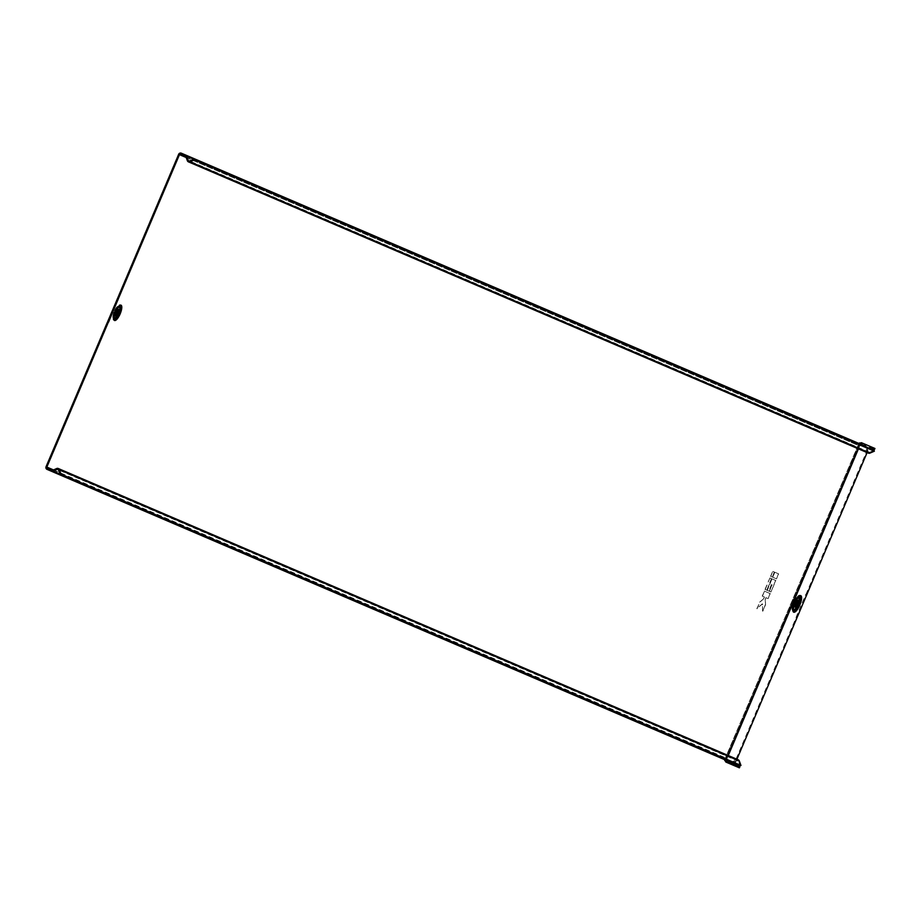 <?xml version="1.0" encoding="UTF-8"?>
<svg xmlns="http://www.w3.org/2000/svg" width="921" height="921" viewBox="0 0 921 921"><rect width="100%" height="100%" fill="white"/><g stroke="black" fill="none" stroke-linecap="round" stroke-linejoin="round"><path stroke-width="0.69" stroke-dasharray="4.61 3.45" d="M116.403 314.637L117.52 314.498L116.403 314.637L116.668 312.415L117.784 310.492L118.199 311.171L115.885 314.602L115.781 311.989L117.071 309.433L114.941 313.877L115.551 314.625L117.174 312.587L117.623 310.147L116.092 312.115L116.046 314.66A2.349 0.737 113 0 0 116.046 314.66A2.349 0.737 113 0 0 117.646 312.772L119.223 311.125M117.784 310.492L118.199 311.171L117.784 310.492M117.681 312.795L117.358 314.867L116.53 314.234L117.9 310.642L117.842 312.864L115.885 314.602M117.128 314.406L117.842 315.201L117.128 314.406L117.474 312.703L118.867 310.734L118.797 312.242L119.074 310.826M794.547 606.375A3.592 1.128 -67 0 1 794.04 606.455A3.592 1.128 -67 0 1 794.397 602.714A3.592 1.128 -67 0 1 796.838 599.847A3.592 1.128 -67 0 1 797.126 600.273M874.064 450.346L869.585 452.292A1.14 1.082 113.2 0 1 868.181 451.693L866.569 447.387A2.049 1.946 -66.8 0 0 866.408 447.065M730.031 763.808L730.388 762.968L726.197 761.195L725.656 759.733L859.604 444.152L868.975 448.17A1.14 1.082 -66.8 0 0 868.975 448.17L867.098 452.579M807.072 593.987L806.278 593.654L868.181 447.825A2.049 1.946 113.2 0 1 870.771 446.708L874.95 448.481M868.388 453.132A2.049 1.946 113.2 0 1 867.363 452.05L865.752 447.733A1.14 1.082 -66.8 0 0 865.222 447.157L861.043 445.384L859.604 446.006L858.395 448.861M865.59 446.317L865.176 447.134L185.04 155.764L865.176 447.134M728.235 755.519L726.991 758.432L727.544 759.906L731.723 761.679A1.14 1.082 -66.8 0 0 732.506 761.644L736.719 759.813A2.049 1.946 113.2 0 1 738.228 759.802M732.575 762.565A2.049 1.946 -66.8 0 0 732.817 762.484L737.03 760.642A1.14 1.082 113.2 0 1 738.446 761.241L740.162 765.812M772.178 578.952L775.816 580.518L770.958 591.973L769.392 591.305L772.143 584.823L768.874 591.075L767.308 590.407L771.971 578.872L775.816 580.518M770.094 578.066L771.66 578.733L766.79 590.188L765.236 589.521L769.898 577.974L771.66 578.733M772.915 571.423L774.469 572.091L772.362 577.076L770.796 576.396L772.707 571.342L774.469 572.091M757.062 608.769L759.825 602.242L763.785 598.708L764.499 597.05L762.415 596.152L764.522 591.178L770.255 593.631L768.137 598.604L766.053 597.717L765.351 599.375L765.558 604.694L762.784 611.222L762.507 603.911L756.855 608.689L759.825 602.242M774.998 572.309L778.636 573.875L776.518 578.86L772.88 577.294L774.791 572.229L778.636 573.875M178.662 154.302L858.809 445.672L792.497 601.885L858.809 445.672L861.4 444.544L865.533 446.294M46.05 466.728L726.197 758.098L792.497 601.885L726.197 758.098L727.176 760.746M797.022 617.531L796.366 616.552L805.702 594.54L806.865 594.333M796.228 617.197L796.918 617.922M735.2 766.042A2.049 1.946 113.2 0 1 734.221 763.405L796.124 617.588M858.982 443.485L724.746 759.698M730.664 763.095L731.366 762.519M53.51 469.929L726.991 758.432L727.544 759.906L47.397 468.536L727.532 759.906L726.197 761.195L725.679 759.468L725.575 760.378M185.225 155.868L861.043 445.384L859.604 446.006L186.169 157.514M730.388 762.968L730.054 763.544M731.355 762.657L731.723 761.679M865.671 446.213L865.222 447.157L865.51 445.43L861.043 443.531L859.604 444.152L861.043 443.531L865.049 445.499L865.406 444.67M865.222 445.304L865.579 444.463M735.407 765.121A1.14 1.082 -66.8 0 0 735.568 765.213L739.747 766.986M736.927 759.238L735.062 763.636M116.668 309.64L114.941 314.061L117.474 309.963L116.046 314.66M117.393 314.614L119.799 311.263M118.026 315.086L118.924 311.39M117.428 314.441L115.747 314.418L117.036 314.947L118.222 310.285L116.23 314.614L117.071 309.433M116.599 314.28L114.941 313.877M115.551 314.625L117.623 310.147M118.855 311.459L118.268 310.308L116.541 314.729L117.865 315.189M119.765 311.171L119.074 310.642L117.324 314.568M774.273 572.01L772.362 577.076M772.155 576.983L770.796 576.396M770.601 576.316L772.707 571.342M759.629 602.161L763.785 598.708M763.59 598.627L764.499 597.05M764.292 596.958L762.415 596.152M762.208 596.071L764.522 591.178M764.326 591.086L770.255 593.631M770.048 593.538L768.137 598.604M767.941 598.523L766.053 597.717M765.858 597.637L765.351 599.375M765.155 599.295L765.558 604.694M765.351 604.613L762.784 611.222M762.588 611.141L762.507 603.911M762.3 603.831L756.855 608.689M771.453 578.641L766.79 590.188M766.594 590.096L765.236 589.521M765.029 589.428L769.898 577.974M778.441 573.795L776.518 578.86M776.322 578.768L772.88 577.294M772.684 577.214L774.791 572.229M775.62 580.426L770.958 591.973M770.762 591.881L769.392 591.305M769.196 591.213L772.143 584.823M771.418 584.513L768.874 591.075M768.678 590.994L767.308 590.407M767.112 590.326L771.971 578.872M113.974 317.733A6.182 1.946 -67 0 1 114.975 311.643A3.488 1.094 113 0 0 114.595 315.281A3.488 1.094 113 0 0 116.979 312.495A3.488 1.094 113 0 0 117.335 308.846A3.488 1.094 113 0 0 114.952 311.632A6.182 1.946 -67 0 1 118.659 306.705M115.85 315.558A3.488 1.094 113 0 0 117.773 312.841L115.689 315.5A3.27 1.025 113 0 0 117.9 312.898A3.27 1.025 113 0 0 118.233 309.479L117.761 312.829A3.488 1.094 113 0 0 118.395 309.548M114.561 311.459A8.312 2.613 -67 0 1 120.214 304.839A8.312 2.613 -67 0 1 119.362 313.52A8.312 2.613 -67 0 1 113.709 320.14A8.312 2.613 -67 0 1 114.561 311.459M114.503 311.436A7.506 2.36 -67 0 1 118.717 305.542A7.506 2.36 -67 0 1 118.832 313.29A7.506 2.36 -67 0 1 113.191 318.585A7.506 2.36 -67 0 1 114.503 311.436M118.325 313.082A7.069 2.222 -67 0 1 113.007 318.056A7.069 2.222 -67 0 1 114.25 311.333A7.069 2.222 -67 0 1 118.21 305.772A7.069 2.222 -67 0 1 118.325 313.082M117.75 312.829A6.182 1.946 -67 0 1 113.548 317.757A6.182 1.946 -67 0 1 114.181 311.298A6.182 1.946 -67 0 1 118.383 306.371A6.182 1.946 -67 0 1 117.75 312.829M119.557 310.043A6.182 1.946 -67 0 1 118.544 313.175A6.182 1.946 -67 0 1 117.002 316.053M113.997 318.056A6.424 2.015 -67 0 1 113.87 317.768A6.424 2.015 -67 0 1 114.998 311.643A6.424 2.015 -67 0 1 118.602 306.601A6.424 2.015 -67 0 1 118.901 306.497M119.73 310.112A6.424 2.015 -67 0 1 118.705 313.232A6.424 2.015 -67 0 1 117.174 316.122M120.225 310.446A6.861 2.153 -67 0 1 119.212 313.451A6.861 2.153 -67 0 1 117.761 316.26M113.974 316.145A6.861 2.153 -67 0 1 115.252 311.759A6.861 2.153 -67 0 1 117.52 307.798M793.833 602.461A9.003 2.821 -67 0 1 799.946 595.288A9.003 2.821 -67 0 1 799.025 604.683A9.003 2.821 -67 0 1 792.912 611.855A9.003 2.821 -67 0 1 793.833 602.461M793.775 602.438A8.197 2.567 -67 0 1 798.38 596.002A8.197 2.567 -67 0 1 798.507 604.464A8.197 2.567 -67 0 1 792.336 610.243A8.197 2.567 -67 0 1 793.775 602.438M798.07 604.28A7.817 2.452 -67 0 1 792.187 609.794A7.817 2.452 -67 0 1 793.557 602.346A7.817 2.452 -67 0 1 797.954 596.198A7.817 2.452 -67 0 1 798.07 604.28M797.39 603.992A6.769 2.13 -67 0 1 792.785 609.391A6.769 2.13 -67 0 1 793.488 602.311A6.769 2.13 -67 0 1 798.081 596.923A6.769 2.13 -67 0 1 797.39 603.992M793.154 609.748A7.172 2.256 -67 0 1 793.05 609.495A7.172 2.256 -67 0 1 794.305 602.668A6.769 2.13 -67 0 1 798.15 597.303M793.119 609.172A6.769 2.13 -67 0 1 794.282 602.656A7.172 2.256 -67 0 1 798.334 597.027A7.172 2.256 -67 0 1 798.588 596.935M793.119 607.549A7.552 2.372 -67 0 1 794.524 602.76A7.552 2.372 -67 0 1 796.987 598.431M869.585 452.292L189.611 160.991L868.181 451.693M185.766 156.443L865.752 447.733M187.389 160.749L867.363 452.05M193.79 159.172L866.569 447.387M56.745 468.513L736.719 759.813M52.52 470.355L732.506 761.644M51.53 470.286L731.665 761.655M60.095 474.292L732.817 762.484M738.446 761.241L58.46 469.94L737.03 760.642M734.221 763.405L724.885 759.123L858.625 444.026L858.809 445.672M868.181 447.825L858.809 443.818M181.264 153.174L861.4 444.544M724.85 759.388L726.197 758.098M732.379 762.611L725.656 759.733L726.911 759.088M860.03 445.499L859.604 446.006L859.431 444.359L725.679 759.468M861.043 443.531L861.043 445.384M735.568 765.213L726.197 761.195L735.568 765.213M870.771 446.708L861.4 442.69M806.704 594.529L805.91 594.183M806.508 594.874L805.702 594.54M797.16 616.897L796.366 616.552M797.045 617.289L796.251 616.943M114.618 311.482L118.717 305.542L114.123 311.275L113.191 318.585L114.618 311.482M114.043 318.286L114.964 311.632L119.108 306.359M793.89 602.484L798.38 596.002L793.418 602.288L792.336 610.243L793.89 602.484M793.2 609.944L794.247 602.645L798.76 596.831M796.838 599.847L797.632 600.193M188.77 161.002L868.745 452.303M57.896 469.342L737.871 760.642M724.712 760.573L724.885 759.123M726.047 759.272L726.174 758.225M728.269 755.531L726.968 758.57M859.696 445.902L858.43 448.872M860.018 443.646L859.431 444.359M859.558 442.897L858.625 444.026M858.89 445.568L859.558 444.751M794.04 606.455L794.835 606.789M119.822 311.459L118.705 310.976M118.199 314.947L116.53 314.234M119.028 311.125L117.9 310.642M118.233 310.78L117.151 310.273"/><path stroke-width="1.38" d="M118.867 310.734L118.441 313.117L116.403 314.637M119.223 311.125L117.358 314.89L119.431 313.543A2.349 0.737 113 0 0 119.672 311.079L119.822 311.459M119.431 313.543L117.347 315.224L119.661 311.079A2.349 0.737 113 0 0 119.661 311.079L119.235 313.451L117.842 315.201L117.128 314.406M117.807 312.841A3.27 1.025 113 0 0 117.474 316.26A3.27 1.025 113 0 0 119.695 313.658A3.27 1.025 113 0 0 120.029 310.239A3.27 1.025 113 0 0 117.807 312.841M795.203 603.048A3.592 1.128 -67 0 1 797.632 600.193A3.592 1.128 -67 0 1 797.264 603.934A3.592 1.128 -67 0 1 794.835 606.789A3.592 1.128 -67 0 1 795.203 603.048M797.126 600.273A3.592 1.128 -67 0 1 796.469 603.6A3.592 1.128 -67 0 1 794.547 606.375M185.443 154.947L185.063 155.776A1.14 1.082 -66.8 0 0 185.029 155.764L180.907 154.014A1.14 1.082 -66.8 0 0 179.468 154.636L118.13 299.279L117.324 298.945L178.662 154.302A2.049 1.946 -66.8 0 1 181.264 153.174L185.386 154.924A2.049 1.946 -66.8 0 0 185.386 154.924A2.049 1.946 -66.8 0 1 185.443 154.947L186.387 155.707A2.049 1.946 113.2 0 1 186.583 156.086L188.195 160.392A1.14 1.082 -66.8 0 0 188.77 161.002L188.77 161.002A1.14 1.082 -66.8 0 0 189.611 160.991L194.089 159.045L194.4 159.874L874.374 451.175L869.896 453.12A2.049 1.946 113.2 0 1 868.399 453.144A2.049 1.946 113.2 0 1 868.388 453.132L188.414 161.843A2.049 1.946 -66.8 0 0 189.922 161.831L194.4 159.874M867.098 452.579L736.927 759.238M865.222 445.304L865.579 444.463L874.95 448.481L874.593 449.31L870.414 447.537A1.14 1.082 -66.8 0 0 868.975 448.159M185.029 155.764L185.662 156.225A1.14 1.082 113.2 0 1 185.766 156.443L187.389 160.749A2.049 1.946 -66.8 0 0 188.414 161.843L188.414 161.843M874.374 451.175L874.064 450.346L194.089 159.045M866.408 447.065A2.049 1.946 -66.8 0 0 865.59 446.317L865.406 444.67M118.13 299.279L108.643 321.936L108.079 322.822L107.285 322.488L46.05 466.728A2.049 1.946 -66.8 0 0 47.04 469.376L51.173 471.126A2.049 1.946 -66.8 0 0 51.219 471.149L51.553 470.297A1.14 1.082 -66.8 0 1 51.53 470.286L47.397 468.536A1.14 1.082 -66.8 0 1 46.844 467.074L53.51 469.929M58.253 468.501L738.228 759.802A2.049 1.946 113.2 0 1 739.264 760.884L740.968 765.466L60.993 474.165L59.278 469.595A2.049 1.946 -66.8 0 0 56.745 468.513L52.52 470.355A1.14 1.082 113.2 0 1 52.29 470.424L51.553 470.297M60.993 474.165L60.176 474.522L58.46 469.94A1.14 1.082 -66.8 0 0 57.056 469.353L52.831 471.184A2.049 1.946 113.2 0 1 52.428 471.31L51.219 471.149M724.746 759.698L725.84 762.035L727.187 760.746L47.04 469.376L731.366 762.519A2.049 1.946 -66.8 0 0 732.575 762.565M60.176 474.522L740.162 765.812L740.968 765.466M107.285 322.488L108.287 322.477M117.324 298.945L107.481 322.131M108.079 322.822L46.844 467.074M858.395 448.861L728.235 755.519M730.664 763.095L739.747 766.986L739.39 767.826L730.054 763.544M739.39 767.826L730.031 763.808L731.711 761.817M730.031 763.808L730.388 762.968M865.314 447.053L865.59 446.317M865.579 444.463L861.4 442.69L858.982 443.485M735.062 763.636L735.016 763.739A1.14 1.082 -66.8 0 0 735.407 765.121M735.211 766.053L735.211 766.053A2.049 1.946 113.2 0 1 735.2 766.042L725.84 762.035M874.593 449.31L870.414 447.537M117.347 315.224L118.924 311.39M119.799 311.263L118.026 315.086M117.428 314.441L118.855 311.459M117.865 315.189L119.765 311.171M120.029 310.239L118.233 309.479A3.27 1.025 113 0 0 116.023 312.081A3.27 1.025 113 0 0 115.689 315.5L117.474 316.26M118.395 309.548A3.488 1.094 113 0 0 115.758 311.977A3.488 1.094 113 0 0 115.85 315.558M118.659 306.705A6.182 1.946 -67 0 1 119.557 310.043M118.901 306.497A6.424 2.015 -67 0 1 119.73 310.112M117.761 316.26A6.861 2.153 -67 0 1 114.043 318.286A6.861 2.153 -67 0 1 113.974 316.145M120.156 313.854A8.312 2.613 -67 0 1 114.503 320.485A8.312 2.613 -67 0 1 115.355 311.793A8.312 2.613 -67 0 1 121.008 305.173A8.312 2.613 -67 0 1 120.156 313.854M117.52 307.798A6.861 2.153 -67 0 1 119.108 306.359A6.861 2.153 -67 0 1 120.225 310.446M798.15 597.303A6.769 2.13 -67 0 1 798.185 604.326A6.769 2.13 -67 0 1 793.119 609.172M798.588 596.935A7.172 2.256 -67 0 1 798.449 604.441A7.172 2.256 -67 0 1 793.154 609.748M796.987 598.431A7.552 2.372 -67 0 1 798.76 596.831A7.552 2.372 -67 0 1 798.887 604.625A7.552 2.372 -67 0 1 793.2 609.944A7.552 2.372 -67 0 1 793.119 607.549M799.831 605.028A9.003 2.821 -67 0 1 793.718 612.2A9.003 2.821 -67 0 1 794.627 602.806A9.003 2.821 -67 0 1 800.74 595.634A9.003 2.821 -67 0 1 799.831 605.028M187.389 160.749L188.195 160.392L189.922 161.831L869.896 453.12M185.766 156.443L186.583 156.086L193.79 159.172M185.397 154.935L865.533 446.294L185.397 154.924M56.745 468.513L57.056 469.353L59.278 469.595L739.264 760.884M51.173 471.126L731.309 762.496M52.52 470.355L52.831 471.184L60.095 474.292M179.468 154.636L186.169 157.514M117.439 298.554L118.233 298.888M180.907 154.014L185.225 155.868M861.4 442.69L861.4 444.544M735.016 763.739L732.379 762.611M117.174 316.122A6.424 2.015 -67 0 1 113.997 318.056M117.002 316.053A6.182 1.946 -67 0 1 113.974 317.733M117.301 299.187L118.107 299.521M117.197 299.578L117.992 299.912M107.849 321.602L108.643 321.936M107.642 321.947L108.436 322.281M51.645 471.276L51.806 470.378M51.944 471.322L52.002 470.424M52.428 471.31L52.29 470.424M186.387 155.707L185.662 156.225M186.065 155.35L185.466 156.017M185.823 155.165L185.294 155.914M114.043 318.286L115.447 311.839L119.108 306.359M793.2 609.944L794.731 602.841L798.76 596.831M724.712 760.573L724.885 759.123M858.43 448.872L728.269 755.531M859.558 442.897L858.625 444.026"/></g></svg>

